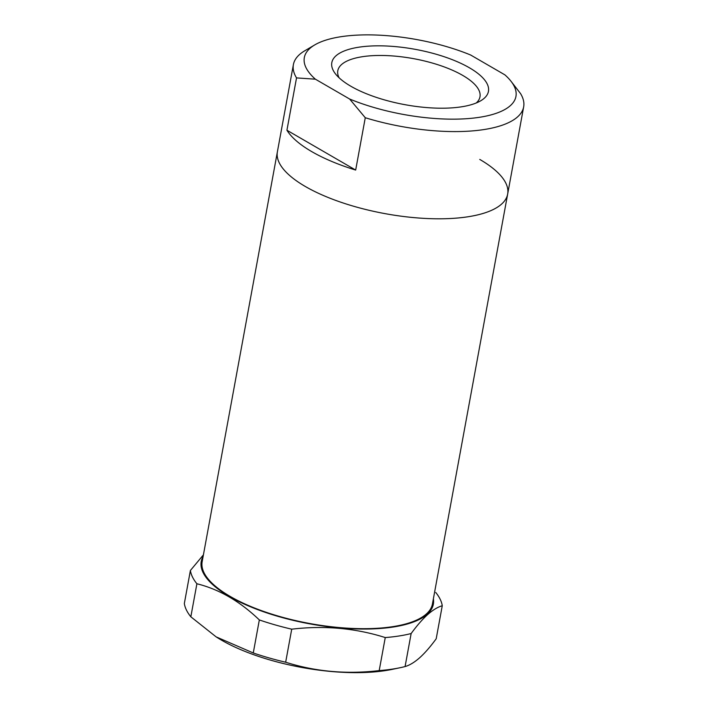<?xml version="1.0" encoding="UTF-8"?>
<svg xmlns="http://www.w3.org/2000/svg" width="708" height="708" viewBox="0 0 708 708"><rect width="100%" height="100%" fill="white"/><g stroke="black" fill="none" stroke-linecap="round" stroke-linejoin="round"><path stroke-width="1.06" d="M479.75 159.415A117.059 41.374 -169.6 0 1 507.663 194.081A117.059 41.374 -169.6 0 1 429.305 218.613A117.059 41.374 -169.6 0 1 305.298 186.478A117.059 41.374 -169.6 0 1 277.394 151.813A117.059 41.374 10.4 0 0 305.369 186.514A117.059 41.374 10.4 0 0 429.349 218.622A117.059 41.374 10.4 0 0 507.663 194.081L432.438 603.959A117.059 41.374 -169.6 0 1 354.08 628.5A117.059 41.374 -169.6 0 1 230.073 596.357A117.059 41.374 -169.6 0 1 202.161 561.692L293.395 64.605A117.059 41.374 10.4 0 0 296.528 77.907L315.379 79.181L349.628 99.023L365.275 117.732L355.673 170.062L286.926 130.237A117.059 41.374 10.4 0 0 311.768 151.627A117.059 41.374 10.4 0 0 355.673 170.062M286.926 130.237L296.528 77.907M349.628 99.023A107.581 38.028 10.4 0 0 473.723 118.059A107.581 38.028 10.4 0 0 510.698 80.862A107.581 38.028 10.4 0 0 504.884 74.853L470.643 55.012A107.581 38.028 10.4 0 0 314.759 44.905L304.759 50.79A117.059 41.374 10.4 0 0 293.395 64.605M350.849 86.243A79.615 28.143 10.4 0 0 480.714 100.784A79.615 28.143 10.4 0 0 469.413 67.782A79.615 28.143 10.4 0 0 371.231 45.993A79.615 28.143 10.4 0 0 335.707 74.172A79.615 28.143 10.4 0 0 350.849 86.243M476.272 102.961A72.269 25.55 10.4 0 0 479.98 96.819A72.269 25.55 10.4 0 0 462.705 75.393A72.269 25.55 10.4 0 0 386.152 55.578A72.269 25.55 10.4 0 0 337.805 70.729A72.269 25.55 10.4 0 0 339.088 77.783M314.759 44.905A107.581 38.028 10.4 0 0 315.379 79.181M365.275 117.732A117.059 41.374 10.4 0 0 523.663 106.864A117.059 41.374 10.4 0 0 520.53 93.562L510.698 80.862M190.399 570.48L184.337 603.508A127.962 45.232 10.4 0 0 190.833 616.792L216.108 636.855L253.269 652.962A127.962 45.232 10.4 0 0 285.66 662.219C315.441 671.653 346.628 674.45 379.196 670.6A127.962 45.232 10.4 0 0 400.082 667.724A127.962 45.232 10.4 0 0 405.082 666.564C409.64 665.255 414.516 662.299 419.72 657.705C424.968 652.962 430.455 646.652 436.199 638.775L442.261 605.747C437.73 607.048 432.853 610.004 427.632 614.606C422.402 619.323 416.906 625.633 411.144 633.536A127.962 45.232 -169.6 0 1 385.258 637.563C355.469 628.129 324.291 625.332 291.723 629.182A127.962 45.232 -169.6 0 1 259.332 619.934C239.853 601.278 219.046 589.224 196.895 583.764A127.962 45.232 -169.6 0 1 190.399 570.48L203.417 554.851M203.116 556.506A118.006 41.71 10.4 0 0 287.156 618.88A118.006 41.71 10.4 0 0 427.234 614.225A118.006 41.71 10.4 0 0 433.385 598.764M435.756 592.463A127.962 45.232 -169.6 0 1 442.261 605.747M215.931 636.731A118.006 41.71 10.4 0 0 216.613 637.173A118.006 41.71 10.4 0 0 392.126 669.387L400.082 667.724M411.144 633.536L405.082 666.564M196.895 583.764L190.833 616.792M259.332 619.934L253.269 652.962M291.723 629.182L285.66 662.219M385.258 637.563L379.196 670.6M507.663 194.081L523.663 106.864M216.613 637.173L216.108 636.855"/></g></svg>
